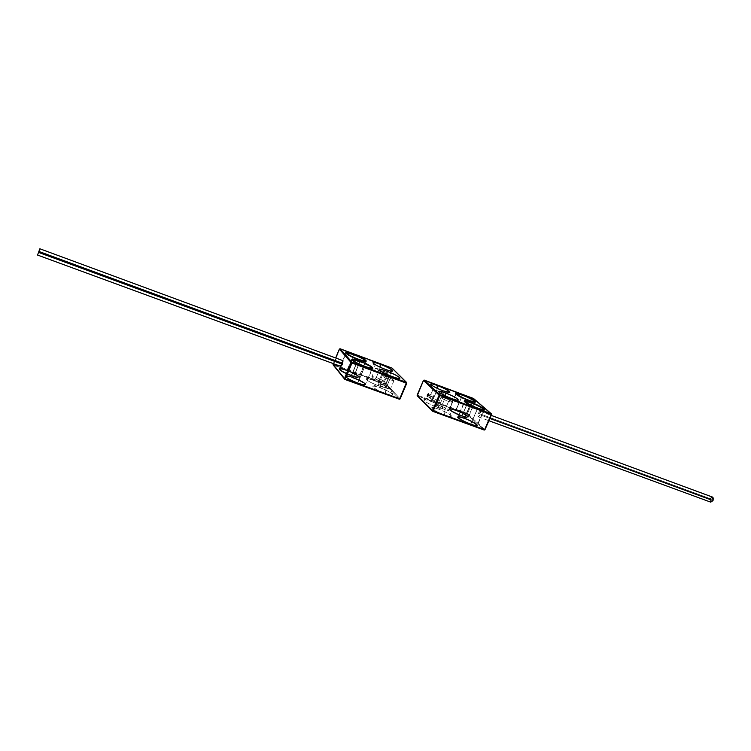 <?xml version="1.0" encoding="UTF-8"?>
<svg xmlns="http://www.w3.org/2000/svg" width="751" height="751" viewBox="0 0 751 751"><rect width="100%" height="100%" fill="white"/><g stroke="black" fill="none" stroke-linecap="round" stroke-linejoin="round"><path stroke-width="0.56" stroke-dasharray="3.75 2.82" d="M470.398 424.231C481.494 428.333 475.158 422.522 464.54 418.748C453.548 414.636 459.49 420.335 470.398 424.231C459.49 420.335 453.548 414.636 464.54 418.748L464.597 418.054C471.957 420.954 476.153 423.282 477.204 425.038C476.885 425.648 474.754 425.254 470.821 423.864L477.439 408.694C481.335 410.093 483.447 410.534 483.785 410.018C482.686 408.347 478.462 406.056 471.102 403.127L464.597 418.054L471.102 403.127C467.432 401.794 465.32 401.316 464.747 401.701C465.32 401.316 467.432 401.794 471.102 403.127C478.462 406.056 482.686 408.347 483.785 409.999C483.494 410.544 481.382 410.112 477.439 408.694L470.821 423.864C463.405 420.935 459.19 418.598 458.157 416.852C458.495 416.251 460.645 416.645 464.597 418.054C460.645 416.645 458.495 416.251 458.157 416.852C459.19 418.598 463.405 420.935 470.821 423.864L470.398 424.231L470.821 423.864C474.754 425.254 476.885 425.648 477.204 425.038C476.153 423.282 471.957 420.954 464.597 418.054L464.54 418.748C475.158 422.522 481.494 428.333 470.398 424.231M461.602 415.988C472.454 420.016 466.418 414.477 456.017 410.759C445.259 406.723 450.919 412.149 461.602 415.988C450.919 412.149 445.259 406.723 456.017 410.759L456.082 410.084C463.217 412.909 467.3 415.153 468.305 416.814C467.995 417.396 465.892 417.002 462.006 415.622L468.446 400.799C472.323 402.198 474.416 402.639 474.716 402.123C473.656 400.555 469.553 398.34 462.409 395.495L456.082 410.084L462.409 395.495C458.777 394.172 456.683 393.693 456.129 394.059L456.092 394.153C457.124 395.711 461.245 397.927 468.446 400.799L462.006 415.622C454.806 412.768 450.703 410.515 449.718 408.863C450.046 408.281 452.168 408.685 456.082 410.084C452.168 408.685 450.046 408.281 449.718 408.863C450.703 410.515 454.806 412.768 462.006 415.622L461.602 415.988L462.006 415.622C465.892 417.002 467.995 417.396 468.305 416.814C467.3 415.153 463.217 412.909 456.082 410.084L456.017 410.759C466.418 414.477 472.454 420.016 461.602 415.988M417.162 395.129L423.799 380.475L473.046 398.819L466.746 413.285L417.5 395.223L417.425 395.899L432.792 411.351L484.179 430.023L466.69 413.961L417.425 395.899L466.69 413.961L484.179 430.023L484.93 429.666L467.413 413.623L473.721 399.147L491.576 414.524L484.902 429.732M444.526 414.984C432.379 410.637 426.361 404.554 438.537 409.107C450.309 413.303 456.833 419.527 444.526 414.984L445.024 409.661L448.563 401.475L452.553 402.273C451.924 401.287 449.417 399.917 445.014 398.171L441.513 406.272C445.916 408.009 448.422 409.389 449.023 410.412L445.024 409.661C440.602 407.915 438.096 406.526 437.495 405.512L441.513 406.272L445.014 398.171L441.006 397.363C441.616 398.349 444.141 399.72 448.563 401.475L445.024 409.661C447.812 410.637 449.136 410.835 448.985 410.253C447.981 409.145 445.484 407.821 441.513 406.272L438.537 409.107C445.315 411.745 449.577 414.026 451.313 415.951C451.586 416.974 449.323 416.655 444.526 414.984C436.153 411.632 431.891 409.182 431.759 407.633C432.595 407.305 434.848 407.793 438.537 409.107L441.513 406.272L437.57 405.399C437.673 406.291 440.161 407.709 445.024 409.661L444.526 414.984M436.265 406.882C424.39 402.611 418.654 396.819 430.567 401.287C442.095 405.418 448.309 411.341 436.265 406.882L436.782 401.71L440.227 393.721L444.16 394.528C443.559 393.59 441.119 392.266 436.847 390.567L433.44 398.49C437.711 400.18 440.142 401.503 440.734 402.48L436.782 401.71C432.492 400.011 430.051 398.678 429.469 397.711L433.44 398.49L436.847 390.567L432.886 389.75C433.487 390.689 435.927 392.013 440.227 393.721L436.782 401.71C439.523 402.677 440.828 402.883 440.696 402.329C439.729 401.278 437.307 400.001 433.44 398.49L430.567 401.287C437.166 403.86 441.306 406.066 442.968 407.896C443.221 408.873 440.987 408.535 436.265 406.882C428.154 403.634 424.024 401.278 423.874 399.804C424.681 399.485 426.915 399.973 430.567 401.287L433.44 398.49L429.544 397.608C429.656 398.452 432.069 399.823 436.782 401.71L436.265 406.882M470.849 424.653C458.26 420.156 451.454 413.604 464.109 418.335C476.303 422.672 483.635 429.375 470.849 424.653C483.635 429.375 476.303 422.672 464.109 418.335L471.008 403.043L464.972 401.438L471.008 403.043L464.512 417.969C472.079 420.954 476.397 423.348 477.476 425.15C477.148 425.779 474.961 425.376 470.905 423.949C463.283 420.935 458.945 418.532 457.885 416.739C458.232 416.11 460.447 416.523 464.512 417.969C472.079 420.954 476.397 423.348 477.476 425.15C477.148 425.779 474.961 425.376 470.905 423.949L477.533 408.769L470.905 423.949C463.283 420.935 458.945 418.532 457.885 416.739C458.232 416.11 460.447 416.523 464.512 417.969L464.137 418.354C451.454 413.604 458.26 420.156 470.849 424.653M462.034 416.392C449.699 411.961 443.221 405.718 455.604 410.365C467.544 414.636 474.538 421.02 462.034 416.392C474.538 421.02 467.544 414.636 455.604 410.365L462.325 395.42L456.345 393.806L462.325 395.42L455.998 409.999C463.339 412.909 467.535 415.219 468.577 416.927C468.258 417.528 466.089 417.124 462.09 415.697C454.684 412.768 450.469 410.45 449.455 408.751C449.793 408.15 451.971 408.572 455.998 409.999C463.339 412.909 467.535 415.219 468.577 416.927C468.258 417.528 466.089 417.124 462.09 415.697L468.54 400.874L462.09 415.697C454.684 412.768 450.469 410.45 449.455 408.751C449.793 408.15 451.971 408.572 455.998 409.999L455.632 410.384C443.221 405.718 449.699 411.961 462.034 416.392M713.028 500.57C710.662 503.039 709.761 502.419 710.333 498.711L478.303 413.266L478.19 416.796L480.105 414.871L489.896 418.476L480.105 414.871C480.987 410.938 480.387 410.403 478.303 413.266C477.411 417.19 478.011 417.725 480.105 414.871L480.218 411.332L478.303 413.266L710.333 498.711L712.624 497.124M451.623 398.556L448.563 401.475C444.545 399.898 442.039 398.574 441.044 397.504C440.912 396.96 442.236 397.185 445.014 398.171L445.23 395.843L445.014 398.171C449.83 400.105 452.318 401.503 452.487 402.376L448.563 401.475L451.623 398.556M443.184 390.839L440.227 393.721L432.923 389.882C432.811 389.365 434.116 389.591 436.847 390.567L437.073 388.258L436.847 390.567C441.513 392.444 443.935 393.796 444.094 394.622L440.227 393.721L443.184 390.839M464.428 401.691L464.428 401.691C465.536 403.371 469.901 405.737 477.533 408.769C481.588 410.234 483.757 410.675 484.057 410.112L477.401 425.319C479.288 426.324 472.107 421.039 464.137 418.354L464.109 418.335C456.73 415.96 457.885 417.012 457.753 416.824L464.428 401.691C465.536 403.371 469.901 405.737 477.533 408.769L477.927 408.375L477.533 408.769C481.588 410.234 483.757 410.675 484.057 410.112L484.057 410.112M483.822 409.642C481.654 407.737 477.383 405.54 471.008 403.043L471.008 403.043C477.383 405.54 481.654 407.737 483.822 409.642M455.904 393.909L455.819 394.04C456.89 395.636 461.123 397.917 468.54 400.874C472.539 402.32 474.688 402.78 474.979 402.236L468.502 417.105C470.304 418.063 463.508 413.069 455.632 410.384L455.604 410.365C446.385 407.53 450.187 409.304 449.267 408.873L455.819 394.04C456.89 395.636 461.123 397.917 468.54 400.874L468.887 400.48L468.54 400.874C472.539 402.32 474.688 402.78 474.979 402.236L475.017 402.179M474.754 401.794C472.651 399.964 468.511 397.842 462.325 395.42L462.325 395.42C468.511 397.842 472.651 399.964 474.754 401.794M464.738 401.719L464.7 401.804C465.78 403.437 470.023 405.737 477.439 408.694L477.561 408.234L477.439 408.694C470.023 405.737 465.78 403.437 464.7 401.804L458.157 416.852C456.608 417.518 460.701 419.978 470.426 424.249C481.053 427.253 475.064 424.869 477.204 425.038L483.775 410.018M462.776 395.101L462.409 395.495C469.553 398.34 473.656 400.555 474.716 402.123C474.416 402.639 472.323 402.198 468.446 400.799L468.446 400.799C461.245 397.927 457.124 395.711 456.092 394.153L456.129 394.059C456.683 393.693 458.777 394.172 462.409 395.495L462.747 395.101M710.746 502.156L710.333 498.711M484.93 429.666L467.413 413.623L417.5 395.223L423.799 380.475L473.721 399.147L473.046 398.819L466.746 413.285L467.413 413.623L473.721 399.147L491.548 414.59M491.576 414.524L491.445 413.876M432.858 411.37L417.115 395.148M467.413 413.623L466.69 413.961L467.413 413.623M466.746 413.285L466.69 413.961L466.746 413.285M433.487 397.476C433.956 395.486 433.693 395.233 432.679 396.706C432.2 398.687 432.473 398.941 433.487 397.476L428.267 395.552L433.487 397.476L432.567 398.471L432.679 396.706L433.599 395.702L433.487 397.476M428.417 395.139L432.679 396.706L428.417 395.139M353.27 378.166C364.751 382.25 369.389 387.572 357.476 383.179C345.676 378.955 341.508 373.773 353.27 378.166L359.889 361.888C355.514 360.311 352.961 359.738 352.238 360.18L352.191 360.302C353.101 361.851 357.194 364.057 364.47 366.929L357.842 382.766C350.576 379.922 346.502 377.678 345.638 376.026C346.08 375.312 348.661 375.791 353.383 377.462C360.593 380.278 364.639 382.512 365.53 384.174C365.117 384.887 362.555 384.418 357.842 382.766L364.47 366.929C369.06 368.572 371.595 369.107 372.102 368.544C371.595 369.107 369.06 368.572 364.47 366.929C357.194 364.057 353.101 361.851 352.191 360.302L352.21 360.217C352.961 359.738 355.514 360.311 359.889 361.888L353.383 377.462C348.661 375.791 346.08 375.312 345.638 376.026C346.502 377.678 350.576 379.922 357.842 382.766L357.476 383.179C345.676 378.955 341.508 373.773 353.27 378.166C364.751 382.25 369.389 387.572 357.476 383.179L357.842 382.766C362.555 384.418 365.117 384.887 365.53 384.174C364.639 382.512 360.593 380.278 353.383 377.462L353.27 378.166M347.169 370.881C358.387 374.899 362.799 379.959 351.168 375.65C339.63 371.501 335.669 366.572 347.169 370.881L353.608 354.988C349.29 353.421 346.784 352.848 346.08 353.27C346.784 352.848 349.29 353.421 353.608 354.988L347.272 370.196C354.284 372.937 358.218 375.096 359.072 376.673C358.668 377.359 356.152 376.88 351.515 375.237C344.456 372.477 340.503 370.309 339.659 368.741C340.09 368.065 342.625 368.544 347.272 370.196C342.625 368.544 340.09 368.065 339.659 368.741C340.503 370.309 344.456 372.477 351.515 375.237L357.964 359.785L351.186 375.66C339.63 371.501 335.669 366.572 347.169 370.881C358.387 374.899 362.799 379.959 351.168 375.65L351.515 375.237C356.152 376.88 358.668 377.359 359.072 376.673C358.218 375.096 354.284 372.937 347.272 370.196L347.169 370.881M344.718 379.274L333.369 365.089L385.394 384.155L399.354 399.194L344.953 379.433L333.153 364.939L385.394 384.155L399.354 399.194L400.133 398.837L406.789 383.198L392.454 368.882L386.145 383.817L400.133 398.837L386.145 383.817L385.394 384.155L391.797 368.553L339.79 349.177L333.482 364.404L386.145 383.817L392.454 368.882L391.797 368.553L385.488 383.479L333.482 364.404L339.79 349.177L392.454 368.882L406.77 383.245M378.401 385.742C390.886 390.37 385.601 384.709 373.604 380.419C361.259 375.791 366.028 381.301 378.401 385.742C370.337 382.541 366.281 380.222 366.235 378.795C367.136 378.438 369.586 378.983 373.604 380.419L376.289 377.471L379.687 369.379L375.34 368.488C375.894 369.398 378.288 370.694 382.55 372.374L379.105 380.541C374.852 378.87 372.458 377.565 371.923 376.617L376.289 377.471C380.522 379.133 382.907 380.438 383.442 381.386L379.105 380.541L382.55 372.374L386.868 373.266C386.324 372.346 383.93 371.06 379.687 369.379L376.289 377.471L371.998 376.514C372.055 377.331 374.42 378.673 379.105 380.541L378.401 385.742L379.105 380.541C382.099 381.592 383.536 381.827 383.404 381.236C382.475 380.213 380.109 378.955 376.289 377.471L373.604 380.419C380.119 382.944 384.174 385.094 385.77 386.868C386.014 387.92 383.554 387.544 378.401 385.742M385.347 393.468C398.124 398.18 392.576 392.238 380.306 387.873C367.68 383.151 372.693 388.943 385.347 393.468C377.03 390.163 372.862 387.76 372.834 386.258C373.763 385.883 376.251 386.427 380.306 387.873L383.094 384.887L386.587 376.598L382.175 375.716C382.738 376.673 385.207 378.016 389.591 379.743L386.052 388.107C381.677 386.389 379.208 385.038 378.664 384.043L383.094 384.887C387.441 386.596 389.9 387.948 390.464 388.943L386.052 388.107L389.591 379.743L393.984 380.626C393.411 379.659 390.942 378.316 386.587 376.598L383.094 384.887L378.739 383.93C378.786 384.794 381.217 386.192 386.052 388.107L385.347 393.468L386.052 388.107C389.112 389.178 390.567 389.403 390.417 388.774C389.45 387.704 387.009 386.408 383.094 384.887L380.306 387.873C386.99 390.454 391.168 392.679 392.829 394.547C393.102 395.655 390.604 395.298 385.347 393.468M364.883 366.563L364.535 367.004C357.054 364.047 352.839 361.775 351.9 360.18L351.9 360.18C352.839 361.775 357.054 364.047 364.535 367.004L357.908 382.841C350.426 379.922 346.239 377.612 345.357 375.913C345.807 375.181 348.464 375.669 353.317 377.387C360.733 380.278 364.902 382.588 365.812 384.296C365.39 385.028 362.752 384.54 357.908 382.841C350.426 379.922 346.239 377.612 345.357 375.913C345.807 375.181 348.464 375.669 353.317 377.387L359.823 361.822C366.037 364.226 370.14 366.328 372.149 368.121C370.14 366.328 366.037 364.226 359.823 361.822L352.979 377.809C339.414 372.731 344.183 378.692 357.805 383.564C371.529 388.624 366.15 382.484 352.961 377.791C339.414 372.731 344.183 378.692 357.805 383.564L364.535 367.004C369.389 368.741 372.008 369.276 372.393 368.61L372.393 368.534M351.468 376.016C364.883 380.982 359.757 375.143 346.868 370.525C333.641 365.559 338.166 371.229 351.468 376.016L358.03 359.851C362.799 361.569 365.371 362.113 365.756 361.484L359.344 376.795C358.94 377.49 356.35 376.993 351.581 375.312C344.315 372.468 340.25 370.243 339.386 368.628C339.827 367.924 342.437 368.431 347.215 370.121C354.425 372.947 358.471 375.171 359.344 376.795C358.94 377.49 356.35 376.993 351.581 375.312C344.315 372.468 340.25 370.243 339.386 368.628C339.827 367.924 342.437 368.431 347.215 370.121L353.543 354.923L346.887 370.534C333.641 365.559 338.166 371.229 351.468 376.016C364.883 380.982 359.757 375.143 346.868 370.525L347.215 370.121C354.425 372.947 358.471 375.171 359.344 376.795L359.278 376.955C360.593 377.406 352.754 372.336 346.887 370.534C334.364 366.807 340.992 369.511 339.199 368.741L345.76 353.27C346.662 354.791 350.755 356.978 358.03 359.851L351.468 376.016M333.35 363.634L335.669 357.974M38.526 252.392L38.883 251.444L341.339 362.827L342.991 360.677L341.339 362.827C340.25 366.873 340.644 367.352 342.531 364.254M39.859 248.778L37.55 255.058M340.879 366.394L341.339 362.827M385.31 369.342L382.55 372.374L375.387 368.628C375.275 368.065 376.711 368.319 379.687 369.379L379.997 367.136L379.687 369.379C384.324 371.238 386.699 372.562 386.812 373.36L382.55 372.374L385.31 369.342M392.454 376.673L389.591 379.743C385.629 378.194 383.17 376.899 382.212 375.866C382.09 375.275 383.545 375.519 386.587 376.598L386.887 374.355L386.587 376.598C391.374 378.504 393.815 379.884 393.909 380.729L389.591 379.743L392.454 376.673M359.823 361.822L352.482 359.889L359.823 361.822L359.954 361.353L359.823 361.822M365.512 361.015C363.578 359.297 359.588 357.269 353.543 354.923L346.314 352.998L353.543 354.923C359.588 357.269 363.578 359.297 365.512 361.015M345.817 353.12L345.76 353.27C346.662 354.791 350.755 356.978 358.03 359.851C362.799 361.569 365.371 362.113 365.756 361.484M360.227 361.456L359.889 361.888C367.108 364.733 371.182 366.939 372.111 368.497C371.182 366.939 367.108 364.733 359.889 361.888L360.198 361.456M346.07 353.299L346.042 353.383C346.915 354.857 350.895 356.988 357.964 359.785C362.517 361.419 365.024 361.963 365.474 361.4C365.024 361.963 362.517 361.419 357.964 359.785L358.096 359.325L357.964 359.785C350.895 356.988 346.915 354.857 346.042 353.383L339.659 368.741C338.044 369.314 341.883 371.623 351.186 375.66L358.255 377.302L359.072 376.673L365.465 361.4M365.474 361.372C364.582 359.889 360.621 357.758 353.608 354.988C360.621 357.758 364.582 359.889 365.474 361.372M351.956 360.039L345.178 376.026C346.887 376.777 340.475 374.092 352.979 377.809L352.979 377.809C358.884 379.584 367.014 384.841 365.737 384.446L365.812 384.296C365.39 385.028 362.752 384.54 357.908 382.841L357.805 383.564C371.529 388.624 366.15 382.484 352.961 377.791L353.317 377.387C360.733 380.278 364.902 382.588 365.812 384.296L372.393 368.6C372.008 369.276 369.389 368.741 364.535 367.004L364.864 366.563M364.601 366.46L364.47 366.929L364.601 366.46M333.078 364.301L333.369 365.089L333.05 364.319M392.36 368.29L392.454 368.882L392.36 368.29M385.488 383.479L385.394 384.155L386.145 383.817L385.488 383.479M452.553 402.273L449.023 410.412M441.006 397.363L437.495 405.512M444.16 394.528L440.734 402.48M432.886 389.75L429.469 397.711M438.697 391.769L441.044 397.504M458.157 400.189L452.487 402.376M430.623 384.287L432.923 389.882M449.642 392.482L444.094 394.622M451.313 415.951L448.985 410.253M431.759 407.633L437.57 405.399M442.968 407.896L440.696 402.329M423.874 399.804L429.544 397.608M474.716 402.123L468.305 416.814C466.174 416.645 472.172 419.002 461.63 416.007C454.515 413.519 447.765 409.013 449.718 408.863L456.129 394.059M480.218 411.332L491.248 415.406M478.19 416.796L488.91 420.729M428.38 393.777L433.599 395.702M427.357 396.566L432.567 398.471M382.175 375.716L378.664 384.043M393.984 380.626L390.464 388.943M375.34 368.488L371.923 376.617M386.868 373.266L383.442 381.386M372.994 362.94L375.387 368.628M392.604 371.069L386.812 373.36M379.771 370.036L382.212 375.866M399.851 378.391L393.909 380.729M366.235 378.795L371.998 376.514M385.77 386.868L383.404 381.236M372.834 386.258L378.739 383.93M392.829 394.547L390.417 388.774M352.219 360.227L345.638 376.026C344.024 376.655 347.976 379.048 357.504 383.188C369.276 386.53 363.4 384.212 365.53 384.174L372.092 368.544"/><path stroke-width="1.13" d="M462.804 395.12C452.036 391.027 457.828 396.209 468.502 400.114C479.363 404.198 473.196 398.912 462.804 395.12L462.804 395.12C452.036 391.027 457.828 396.209 468.502 400.114C479.363 404.198 473.196 398.912 462.804 395.12M471.515 402.752C460.513 398.584 466.587 404.01 477.495 407.99C488.591 412.149 482.114 406.601 471.515 402.752L471.515 402.752C460.513 398.584 466.587 404.01 477.495 407.99C488.591 412.149 482.114 406.601 471.515 402.752M491.548 414.59L484.602 429.647L491.464 413.885L473.449 398.452L424.184 380.09L439.926 394.801L491.304 413.792L491.257 414.496L439.851 395.514L433.196 410.966L484.602 429.647L491.576 414.524L439.851 395.514L433.196 410.966L432.501 410.6L439.147 395.157L423.442 380.428L417.134 395.186L432.501 410.6L439.147 395.157L439.851 395.514L439.926 394.801L491.304 413.792L473.449 398.452L424.184 380.09L439.926 394.801L439.851 395.514L439.147 395.157L439.926 394.801L439.147 395.157L423.442 380.428L417.162 395.129M445.503 392.961C457.275 397.232 463.94 403.174 451.623 398.556C439.485 394.134 433.318 388.342 445.503 392.961C440.762 391.262 438.49 390.867 438.697 391.769C440.396 393.58 444.705 395.843 451.623 398.556C455.359 399.907 457.594 400.433 458.335 400.123C458.007 398.65 453.726 396.265 445.503 392.961L445.23 395.843L445.503 392.961M437.354 385.507C448.873 389.713 455.228 395.373 443.184 390.839C431.299 386.493 425.432 380.982 437.354 385.507C432.679 383.827 430.445 383.423 430.623 384.287C432.257 386.005 436.444 388.192 443.184 390.839L449.802 392.416C449.483 391.018 445.324 388.718 437.354 385.507L437.073 388.258L437.354 385.507M462.381 394.744C474.322 399.1 481.447 405.202 468.943 400.499C456.617 395.984 449.99 390.041 462.381 394.744L462.381 394.744C474.322 399.1 481.447 405.202 468.943 400.499C456.617 395.984 449.99 390.041 462.381 394.744M471.065 402.358C483.25 406.779 490.741 413.181 477.955 408.394C465.367 403.803 458.41 397.561 471.065 402.358L471.065 402.358C483.25 406.779 490.741 413.181 477.955 408.394C465.367 403.803 458.41 397.561 471.065 402.358M427.469 394.782C428.474 393.308 428.746 393.562 428.267 395.552C427.253 397.026 426.99 396.772 427.469 394.782L428.417 395.139L427.469 394.782L427.357 396.556L428.267 395.552L428.38 393.777L427.469 394.782M483.785 410.018L483.297 408.751C483.56 408.337 474.069 403.381 471.487 402.733L471.45 402.724M474.716 402.123L474.247 400.931C472.604 399.466 468.784 397.532 462.776 395.101C452.628 392.106 458.307 394.106 456.129 394.059L456.129 394.059M455.819 394.04L455.885 393.815C454.045 392.811 460.692 397.589 468.915 400.48L475.017 402.179M464.428 401.691L464.503 401.466C462.541 400.405 469.704 405.531 477.927 408.375L484.085 410.074M710.333 498.711C712.699 496.242 713.6 496.862 713.028 500.57L489.896 418.476L713.028 500.57L710.746 502.156L488.91 420.729M491.248 415.406L712.624 497.124L713.028 500.57M491.576 414.524L484.968 429.713L484.207 430.041L484.602 429.647L433.196 410.966L432.82 411.37L433.196 410.966L432.501 410.6L432.585 411.21L417.227 395.768L423.423 380.391L424.184 380.09L423.47 380.381M424.118 380.072L473.393 398.424M484.179 430.023L432.858 411.37M417.425 395.899L432.792 411.351L484.207 430.041L484.93 429.666M484.902 429.732L484.273 430.041M358.077 359.091C346.54 354.866 342.447 350.21 353.956 354.585C365.174 358.678 369.708 363.475 358.077 359.091C369.708 363.475 365.174 358.678 353.956 354.585L353.937 354.566C342.447 350.21 346.54 354.866 358.077 359.091L358.077 359.091M360.198 361.456L360.227 361.456C371.717 365.643 376.486 370.684 364.573 366.216C352.773 361.916 348.473 357.016 360.245 361.475C348.473 357.016 352.773 361.916 364.573 366.216L364.573 366.216C376.486 370.684 371.717 365.643 360.245 361.475L360.227 361.456C368.769 364.545 374.007 368.619 372.111 368.497L372.092 368.544M406.77 383.245L400.152 398.875L399.382 399.213L345 379.452L345.31 379.02L399.739 398.8L406.695 382.578L352.078 362.32L340.128 348.764L392.163 368.159L406.479 382.437L392.163 368.159L340.109 348.755L352.078 362.32L406.479 382.437L399.739 398.8L345.31 379.02L351.966 363.043L406.394 383.151L351.966 363.043L352.078 362.32L351.271 362.686L344.625 378.654L333.059 364.348L333.35 363.634L333.078 364.301M385.31 369.342C397.805 374.045 392.379 368.666 380.381 364.291C368.037 359.598 372.947 364.817 385.31 369.342C389.375 370.825 391.797 371.398 392.604 371.069C392.369 369.717 388.305 367.455 380.381 364.291C375.284 362.461 372.815 362.01 372.994 362.94C374.552 364.601 378.664 366.741 385.31 369.342M392.454 376.673C405.23 381.461 399.541 375.81 387.272 371.36C374.646 366.572 379.809 372.064 392.454 376.673C396.566 378.157 399.025 378.729 399.851 378.391C399.635 376.964 395.439 374.627 387.272 371.36C382.081 369.501 379.574 369.06 379.771 370.036C381.395 371.792 385.629 373.998 392.454 376.673M353.646 354.247C340.41 349.215 345.084 354.566 358.387 359.438C371.801 364.479 366.535 358.95 353.646 354.247C366.535 358.95 371.801 364.479 358.387 359.438L358.368 359.429C345.084 354.566 340.41 349.215 353.646 354.247L353.646 354.247M364.864 366.563L364.892 366.563C378.635 371.726 373.106 365.906 359.926 361.118C346.38 355.983 351.29 361.616 364.911 366.582C351.29 361.616 346.38 355.983 359.926 361.118L359.926 361.118C373.106 365.906 378.635 371.726 364.911 366.582L364.883 366.563C375.434 369.98 371.764 368.018 372.609 368.469L372.393 368.534M335.688 357.983L339.368 349.112L351.271 362.686L339.368 349.112L335.688 357.983M341.339 362.827L38.883 251.444L38.526 252.392L342.531 364.254L342.982 360.677L342.531 364.254L38.526 252.392L39.859 248.778L342.991 360.677M342.531 364.254L340.879 366.394L37.55 255.058L38.526 252.392M379.997 367.136L380.381 364.291L379.997 367.136M386.887 374.355L387.272 371.36L386.887 374.355M352.482 359.889L352.012 360.011L352.482 359.889M365.474 361.4L365.474 361.372C367.136 361.484 363.174 358.039 353.937 354.566L353.909 354.566M358.349 359.419L365.756 361.484M335.669 357.974L339.358 349.084L340.119 348.755L339.368 349.112L340.128 348.764L392.135 368.14L406.666 382.55M333.331 363.625L333.115 364.892L344.718 379.274M344.953 379.433L344.625 378.654L351.271 362.686L351.966 363.043L345.31 379.02L344.625 378.654L345.31 379.02L344.972 379.452L333.05 364.319M399.354 399.194L400.133 398.837M400.105 398.894L399.419 399.222M351.966 363.043L351.271 362.686L352.078 362.32L351.966 363.043M406.479 382.437L406.807 383.235L406.479 382.437M464.738 401.719C466.38 401.794 461.865 399.785 471.487 402.733M423.423 380.391L424.155 380.072M473.599 398.537L491.445 413.876M417.115 395.148L417.227 395.768M346.07 353.308C346.061 352.266 348.689 352.688 353.937 354.566M345.817 353.12L345.826 353.054C344.165 352.135 349.975 356.453 358.368 359.429M351.956 360.039L351.975 359.973C350.182 358.978 356.5 363.644 364.892 366.563M352.219 360.227C352.294 359.166 354.97 359.579 360.227 361.456M406.695 382.578L400.152 398.875L399.382 399.222L344.972 379.452"/></g></svg>

